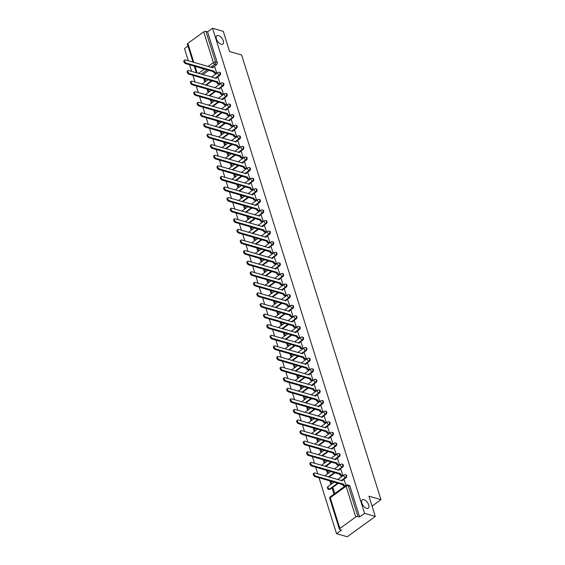<?xml version="1.0" encoding="UTF-8"?>
<svg xmlns="http://www.w3.org/2000/svg" width="565" height="565" viewBox="0 0 565 565"><rect width="100%" height="100%" fill="white"/><g stroke="black" fill="none" stroke-linecap="round" stroke-linejoin="round"><path stroke-width="0.85" d="M221.198 44.261A5.163 2.641 -125.9 0 1 216.918 40.207A5.163 2.641 -125.9 0 1 216.805 35.736A5.163 2.641 -125.9 0 1 218.471 35.574A5.163 2.641 -125.9 0 1 222.751 39.628A5.163 2.641 -125.9 0 1 222.864 44.098A5.163 2.641 -125.9 0 1 221.198 44.261M366.621 508.323A5.163 2.641 -125.9 0 1 362.349 504.27A5.163 2.641 -125.9 0 1 362.236 499.799A5.163 2.641 -125.9 0 1 363.902 499.637A5.163 2.641 -125.9 0 1 368.175 503.69A5.163 2.641 -125.9 0 1 368.288 508.154A5.163 2.641 -125.9 0 1 366.621 508.323M217.059 77.377L219.849 75.357A1.61 1.158 -74 0 0 220.541 73.189A1.61 1.158 -74 0 0 219.87 72.447L219.277 72.278A1.61 1.158 106 0 1 219.955 73.019A1.61 1.158 106 0 1 219.255 75.187L215.159 78.161M220.378 87.963L223.168 85.951A1.61 1.158 -74 0 0 223.86 83.775A1.61 1.158 -74 0 0 223.189 83.041L222.596 82.871A1.61 1.158 106 0 1 223.274 83.606A1.61 1.158 106 0 1 222.575 85.774L218.478 88.747M223.698 98.557L226.487 96.537A1.61 1.158 -74 0 0 227.179 94.369A1.61 1.158 -74 0 0 226.509 93.628L225.915 93.458A1.61 1.158 106 0 1 226.586 94.2A1.61 1.158 106 0 1 225.894 96.368L221.791 99.334M227.017 109.144L229.807 107.131A1.61 1.158 -74 0 0 230.499 104.956A1.61 1.158 -74 0 0 229.821 104.221L229.235 104.052A1.61 1.158 106 0 1 229.906 104.786A1.61 1.158 106 0 1 229.213 106.955L225.11 109.928M230.336 119.738L233.126 117.718A1.61 1.158 -74 0 0 233.818 115.55A1.61 1.158 -74 0 0 233.14 114.808L232.547 114.639A1.61 1.158 106 0 1 233.225 115.38A1.61 1.158 106 0 1 232.533 117.548L228.43 120.514M233.656 130.324L236.438 128.304A1.61 1.158 -74 0 0 237.138 126.136A1.61 1.158 -74 0 0 236.46 125.402L235.866 125.232A1.61 1.158 106 0 1 236.544 125.967A1.61 1.158 106 0 1 235.852 128.135L231.749 131.108M236.975 140.918L239.758 138.898A1.61 1.158 -74 0 0 240.457 136.73A1.61 1.158 -74 0 0 239.779 135.988L239.186 135.819A1.61 1.158 106 0 1 239.864 136.561A1.61 1.158 106 0 1 239.165 138.729L235.068 141.695M240.295 151.505L243.077 149.485A1.61 1.158 -74 0 0 243.776 147.317A1.61 1.158 -74 0 0 243.098 146.582L242.505 146.413A1.61 1.158 106 0 1 243.183 147.147A1.61 1.158 106 0 1 242.484 149.315L238.388 152.289M243.614 162.099L246.397 160.079A1.61 1.158 -74 0 0 247.096 157.91A1.61 1.158 -74 0 0 246.418 157.169L245.824 156.999A1.61 1.158 106 0 1 246.502 157.741A1.61 1.158 106 0 1 245.803 159.909L241.707 162.875M246.933 172.685L249.716 170.665A1.61 1.158 -74 0 0 250.415 168.497A1.61 1.158 -74 0 0 249.737 167.763L249.144 167.593A1.61 1.158 106 0 1 249.822 168.328A1.61 1.158 106 0 1 249.123 170.496L245.026 173.469M250.246 183.279L253.035 181.259A1.61 1.158 -74 0 0 253.734 179.091A1.61 1.158 -74 0 0 253.056 178.349L252.463 178.18A1.61 1.158 106 0 1 253.141 178.914A1.61 1.158 106 0 1 252.442 181.09L248.346 184.056M253.565 193.866L256.355 191.846A1.61 1.158 -74 0 0 257.047 189.678A1.61 1.158 -74 0 0 256.376 188.943L255.783 188.774A1.61 1.158 106 0 1 256.461 189.508A1.61 1.158 106 0 1 255.761 191.676L251.665 194.65M256.884 204.459L259.674 202.44A1.61 1.158 -74 0 0 260.366 200.271A1.61 1.158 -74 0 0 259.695 199.53L259.102 199.36A1.61 1.158 106 0 1 259.773 200.095A1.61 1.158 106 0 1 259.081 202.27L254.985 205.236M260.204 215.046L262.993 213.026A1.61 1.158 -74 0 0 263.686 210.858A1.61 1.158 -74 0 0 263.015 210.124L262.421 209.954A1.61 1.158 106 0 1 263.092 210.689A1.61 1.158 106 0 1 262.4 212.857L258.297 215.83M263.523 225.64L266.313 223.62A1.61 1.158 -74 0 0 267.005 221.452A1.61 1.158 -74 0 0 266.327 220.71L265.741 220.541A1.61 1.158 106 0 1 266.412 221.275A1.61 1.158 106 0 1 265.72 223.45L261.616 226.417M266.842 236.227L269.632 234.207A1.61 1.158 -74 0 0 270.324 232.038A1.61 1.158 -74 0 0 269.646 231.304L269.053 231.134A1.61 1.158 106 0 1 269.731 231.869A1.61 1.158 106 0 1 269.039 234.037L264.936 237.01M270.162 246.82L272.944 244.8A1.61 1.158 -74 0 0 273.644 242.625A1.61 1.158 -74 0 0 272.966 241.891L272.372 241.721A1.61 1.158 106 0 1 273.05 242.456A1.61 1.158 106 0 1 272.358 244.631L268.255 247.597M273.481 257.407L276.264 255.387A1.61 1.158 -74 0 0 276.963 253.219A1.61 1.158 -74 0 0 276.285 252.484L275.692 252.308A1.61 1.158 106 0 1 276.37 253.049A1.61 1.158 106 0 1 275.671 255.218L271.574 258.191M276.801 268.001L279.583 265.981A1.61 1.158 -74 0 0 280.282 263.806A1.61 1.158 -74 0 0 279.604 263.071L279.011 262.902A1.61 1.158 106 0 1 279.689 263.636A1.61 1.158 106 0 1 278.99 265.811L274.894 268.778M280.12 278.587L282.903 276.568A1.61 1.158 -74 0 0 283.602 274.399A1.61 1.158 -74 0 0 282.924 273.665L282.331 273.488A1.61 1.158 106 0 1 283.009 274.23A1.61 1.158 106 0 1 282.309 276.398L278.213 279.371M283.439 289.181L286.222 287.161A1.61 1.158 -74 0 0 286.921 284.986A1.61 1.158 -74 0 0 286.243 284.252L285.65 284.082A1.61 1.158 106 0 1 286.328 284.817A1.61 1.158 106 0 1 285.629 286.992L281.532 289.958M287.945 300.107L286.738 299.761L289.541 297.748A1.61 1.158 -74 0 0 290.24 295.58A1.61 1.158 -74 0 0 289.562 294.838L288.969 294.669A1.61 1.158 106 0 1 289.647 295.41A1.61 1.158 106 0 1 288.948 297.578L284.852 300.552M291.257 310.701L290.057 310.355L292.861 308.342A1.61 1.158 -74 0 0 293.553 306.166A1.61 1.158 -74 0 0 292.882 305.432L292.289 305.262A1.61 1.158 106 0 1 292.967 305.997A1.61 1.158 106 0 1 292.267 308.172L288.171 311.138M294.577 321.287L293.369 320.941L296.18 318.928A1.61 1.158 -74 0 0 296.872 316.76A1.61 1.158 -74 0 0 296.201 316.019L295.608 315.849A1.61 1.158 106 0 1 296.279 316.591A1.61 1.158 106 0 1 295.587 318.759L291.491 321.732M297.896 331.881L296.689 331.535L299.499 329.522A1.61 1.158 -74 0 0 300.192 327.347A1.61 1.158 -74 0 0 299.521 326.612L298.927 326.443A1.61 1.158 106 0 1 299.598 327.177A1.61 1.158 106 0 1 298.906 329.346L294.803 332.319M300.029 342.129L302.819 340.109A1.61 1.158 -74 0 0 303.511 337.941A1.61 1.158 -74 0 0 302.833 337.199L302.247 337.03A1.61 1.158 106 0 1 302.918 337.771A1.61 1.158 106 0 1 302.226 339.939L298.122 342.906M304.535 353.061L303.327 352.715L306.138 350.703A1.61 1.158 -74 0 0 306.83 348.527A1.61 1.158 -74 0 0 306.152 347.793L305.559 347.623A1.61 1.158 106 0 1 306.237 348.358A1.61 1.158 106 0 1 305.545 350.526L301.442 353.499M307.854 363.648L306.647 363.302L309.451 361.289A1.61 1.158 -74 0 0 310.15 359.121A1.61 1.158 -74 0 0 309.472 358.38L308.878 358.21A1.61 1.158 106 0 1 309.556 358.952A1.61 1.158 106 0 1 308.864 361.12L304.761 364.086M311.174 374.242L309.966 373.896L312.77 371.876A1.61 1.158 -74 0 0 313.469 369.708A1.61 1.158 -74 0 0 312.791 368.973L312.198 368.804A1.61 1.158 106 0 1 312.876 369.538A1.61 1.158 106 0 1 312.177 371.706L308.08 374.68M314.493 384.829L313.285 384.483L316.089 382.47A1.61 1.158 -74 0 0 316.788 380.302A1.61 1.158 -74 0 0 316.11 379.56L315.517 379.39A1.61 1.158 106 0 1 316.195 380.132A1.61 1.158 106 0 1 315.496 382.3L311.4 385.266M317.812 395.422L316.605 395.076L319.409 393.056A1.61 1.158 -74 0 0 320.108 390.888A1.61 1.158 -74 0 0 319.43 390.154L318.837 389.984A1.61 1.158 106 0 1 319.515 390.719A1.61 1.158 106 0 1 318.815 392.887L314.719 395.86M321.132 406.009L319.924 405.663L322.728 403.65A1.61 1.158 -74 0 0 323.427 401.482A1.61 1.158 -74 0 0 322.749 400.74L322.156 400.571A1.61 1.158 106 0 1 322.834 401.312A1.61 1.158 106 0 1 322.135 403.481L318.038 406.447M324.444 416.603L323.244 416.25L326.047 414.237A1.61 1.158 -74 0 0 326.747 412.069A1.61 1.158 -74 0 0 326.069 411.334L325.475 411.165A1.61 1.158 106 0 1 326.153 411.899A1.61 1.158 106 0 1 325.454 414.067L321.358 417.041M327.764 427.189L326.563 426.843L329.367 424.831A1.61 1.158 -74 0 0 330.059 422.662A1.61 1.158 -74 0 0 329.388 421.921L328.795 421.751A1.61 1.158 106 0 1 329.473 422.486A1.61 1.158 106 0 1 328.774 424.661L324.677 427.627M329.896 437.437L332.686 435.417A1.61 1.158 -74 0 0 333.378 433.249A1.61 1.158 -74 0 0 332.707 432.515L332.114 432.345A1.61 1.158 106 0 1 332.785 433.08A1.61 1.158 106 0 1 332.093 435.248L327.997 438.221M333.216 448.031L336.006 446.011A1.61 1.158 -74 0 0 336.698 443.843A1.61 1.158 -74 0 0 336.027 443.101L335.433 442.932A1.61 1.158 106 0 1 336.104 443.666A1.61 1.158 106 0 1 335.412 445.841L331.309 448.808M337.722 458.957L336.514 458.611L339.325 456.598A1.61 1.158 -74 0 0 340.017 454.43A1.61 1.158 -74 0 0 339.339 453.695L338.753 453.526A1.61 1.158 106 0 1 339.424 454.26A1.61 1.158 106 0 1 338.732 456.428L334.628 459.402M341.041 469.55L339.833 469.204L342.644 467.191A1.61 1.158 -74 0 0 343.336 465.016A1.61 1.158 -74 0 0 342.658 464.282L342.065 464.112A1.61 1.158 106 0 1 342.743 464.847A1.61 1.158 106 0 1 342.051 467.022L337.948 469.988M344.36 480.137L343.153 479.791L345.957 477.778A1.61 1.158 -74 0 0 346.656 475.61A1.61 1.158 -74 0 0 345.978 474.875L345.385 474.699A1.61 1.158 106 0 1 346.062 475.44A1.61 1.158 106 0 1 345.37 477.609L341.267 480.582M187.983 46.048L184.515 48.562L188.357 60.822M189.586 64.749L191.676 71.409M192.905 75.343L194.996 82.003M196.225 85.929L198.308 92.589M199.544 96.523L201.627 103.176M202.863 107.11L204.947 113.77M206.183 117.704L208.266 124.357M209.502 128.29L211.585 134.95M212.821 138.884L214.905 145.537M216.141 149.471L218.224 156.131M219.453 160.065L221.544 166.717M222.772 170.651L224.863 177.311M226.092 181.245L228.182 187.898M229.411 191.832L231.502 198.492M232.731 202.425L234.814 209.078M236.05 213.012L238.133 219.672M239.369 223.606L241.453 230.259M242.689 234.193L244.772 240.852M246.008 244.786L248.091 251.439M249.327 255.373L251.411 262.033M252.647 265.967L254.73 272.62M255.959 276.553L258.05 283.213M259.279 287.147L261.369 293.8M262.598 297.734L264.688 304.394M265.917 308.321L268.008 314.98M269.237 318.914L271.32 325.567M272.556 329.501L274.639 336.161M275.875 340.095L277.959 346.748M279.195 350.681L281.278 357.341M282.514 361.275L284.598 367.928M285.834 371.862L287.917 378.522M289.153 382.456L291.236 389.108M292.465 393.042L294.556 399.702M295.785 403.636L297.875 410.289M299.104 414.223L301.194 420.883M302.423 424.816L304.514 431.469M305.743 435.403L307.826 442.063M309.062 445.997L311.146 452.65M312.381 456.584L314.465 463.243M315.701 467.177L317.784 473.83M319.02 477.764L336.535 533.671L341.5 530.076L339.833 529.596A1.61 0.756 162.6 0 1 339.41 529.264A1.61 0.756 162.6 0 1 339.876 528.473L355.745 516.975L346.105 486.225L330.235 497.723L339.876 528.473M375.294 516.438L364.573 513.359L212.553 28.25L223.274 31.329L229.609 51.563L241.622 55.01L380.965 499.658L368.952 496.204L375.294 516.438L347.256 536.75L336.535 533.671M193.032 62.164L187.389 44.155A1.61 0.756 -17.4 0 1 187.848 43.364L203.718 31.866A1.61 0.756 -17.4 0 1 205.921 31.365L207.588 31.845L217.228 62.595A1.61 1.158 106 0 1 216.529 64.77L213.739 66.79M208.895 70.3L202.906 74.637M207.588 31.845L212.553 28.25M359.608 516.954L349.975 486.197A1.61 1.158 -74 0 0 349.297 485.462L347.63 484.982A1.61 1.158 106 0 1 348.301 485.716L357.942 516.474L359.608 516.954L364.573 513.359M357.942 516.474A1.61 0.756 162.6 0 0 355.745 516.975M346.006 485.392L344.24 480.109M334.791 493.52L333.117 488.167L332.277 488.782L333.406 489.106M329.791 480.864L330.871 484.297L331.712 483.689L330.928 481.189M342.051 476.076L342.927 475.561L340.921 469.515M326.471 470.271L327.552 473.71L328.392 473.096L327.608 470.596M338.739 465.489L339.607 464.974L337.609 458.928M323.159 459.684L324.232 463.116L325.073 462.509L324.289 460.009M335.419 454.896L336.288 454.38L334.289 448.335M319.839 449.09L320.913 452.53L321.753 451.915L320.969 449.415M332.1 444.309L332.969 443.793L330.97 437.748M316.52 438.504L317.594 441.936L318.434 441.329L317.65 438.828M328.781 433.715L329.649 433.2L327.651 427.154M313.201 427.91L314.274 431.349L315.115 430.742L314.331 428.235M325.461 423.129L326.33 422.613L324.331 416.567M309.881 417.323L310.955 420.756L311.802 420.148L311.018 417.648M322.142 412.535L323.011 412.026L321.012 405.974M306.562 406.729L307.643 410.169L308.483 409.561L307.699 407.054M318.822 401.948L319.691 401.433L317.692 395.387M303.243 396.143L304.323 399.575L305.164 398.968L304.38 396.468M315.503 391.354L316.379 390.846L314.373 384.793M299.923 385.549L301.004 388.988L301.844 388.381L301.06 385.874M312.184 380.768L313.059 380.252L311.054 374.207M296.604 374.962L297.684 378.395L298.525 377.787L297.741 375.287M308.864 370.174L309.74 369.665L307.734 363.613M293.284 364.368L294.365 367.808L295.205 367.201L294.422 364.693M305.552 359.587L306.421 359.072L304.422 353.026M289.965 353.782L291.046 357.214L291.886 356.607L291.102 354.107M302.233 348.993L303.101 348.485L301.103 342.432M286.653 343.188L287.726 346.628L288.567 346.02L287.783 343.513M298.913 338.407L299.782 337.891L297.783 331.846M283.333 332.601L284.407 336.034L285.247 335.426L284.463 332.926M295.594 327.813L296.463 327.305L294.464 321.259M280.014 322.008L281.088 325.447L281.928 324.84L281.144 322.34M292.274 317.226L293.143 316.711L291.145 310.665M276.695 311.421L277.768 314.86L278.609 314.246L277.825 311.746M288.955 306.633L289.824 306.124L287.825 300.079M273.375 300.827L274.449 304.267L275.296 303.659L274.512 301.159M285.636 296.046L286.504 295.53L284.506 289.485M270.056 290.24L271.136 293.68L271.977 293.065L271.193 290.565M282.316 285.452L283.192 284.944L281.186 278.898M266.737 279.647L267.817 283.086L268.658 282.479L267.874 279.979M278.997 274.865L279.873 274.35L277.867 268.304M263.417 269.06L264.498 272.5L265.338 271.885L264.554 269.385M275.678 264.279L276.553 263.763L274.548 257.718M260.098 258.473L261.178 261.906L262.019 261.298L261.235 258.798M272.358 253.685L273.234 253.169L271.228 247.124M256.778 247.88L257.859 251.319L258.699 250.705L257.915 248.205M269.046 243.098L269.915 242.583L267.916 236.537M253.459 237.293L254.54 240.725L255.38 240.118L254.596 237.618M265.727 232.505L266.595 231.989L264.597 225.944M250.147 226.699L251.22 230.139L252.061 229.524L251.277 227.024M262.407 221.918L263.276 221.402L261.277 215.357M246.827 216.113L247.901 219.545L248.741 218.938L247.957 216.437M259.088 211.324L259.957 210.809L257.958 204.763M243.508 205.519L244.581 208.958L245.422 208.344L244.638 205.844M255.768 200.737L256.637 200.222L254.638 194.176M240.189 194.932L241.262 198.364L242.103 197.757L241.319 195.257M252.449 190.144L253.318 189.635L251.319 183.583M236.869 184.338L237.943 187.778L238.79 187.17L238.006 184.663M249.13 179.557L249.998 179.041L248 172.996M233.55 173.752L234.63 177.184L235.471 176.577L234.687 174.077M245.81 168.963L246.686 168.455L244.68 162.402M230.23 163.158L231.311 166.597L232.151 165.99L231.368 163.483M242.491 158.377L243.367 157.861L241.361 151.816M226.911 152.571L227.992 156.004L228.832 155.396L228.048 152.896M239.172 147.783L240.047 147.274L238.042 141.222M223.592 141.977L224.672 145.417L225.513 144.81L224.729 142.302M235.852 137.196L236.728 136.681L234.722 130.635M220.272 131.391L221.353 134.823L222.193 134.216L221.409 131.716M232.54 126.602L233.409 126.094L231.41 120.041M216.953 120.797L218.034 124.236L218.874 123.629L218.09 121.122M229.221 116.016L230.089 115.5L228.09 109.455M213.641 110.21L214.714 113.643L215.555 113.035L214.771 110.535M225.901 105.422L226.77 104.913L224.771 98.861M210.321 99.617L211.395 103.056L212.235 102.449L211.451 99.941M222.582 94.835L223.45 94.32L221.452 88.274M207.002 89.03L208.075 92.469L208.916 91.855L208.132 89.355M219.262 84.242L220.131 83.733L218.132 77.688M203.683 78.436L204.756 81.876L205.596 81.268L204.812 78.768M215.943 73.655L216.812 73.139L214.813 67.094M212.214 80.887L206.225 85.23M215.533 91.481L209.544 95.817M218.853 102.067L212.864 106.411M222.165 112.661L216.183 116.997M225.484 123.248L219.503 127.591M228.804 133.841L222.822 138.178M232.123 144.428L226.141 148.764M235.443 155.022L229.454 159.358M238.762 165.609L232.773 169.945M242.081 176.202L236.092 180.539M245.401 186.789L239.412 191.125M248.72 197.383L242.731 201.719M252.039 207.969L246.05 212.306M255.359 218.563L249.37 222.9M258.671 229.15L252.689 233.486M261.99 239.744L256.009 244.08M265.31 250.33L259.328 254.667M268.629 260.924L262.647 265.26M271.949 271.511L265.96 275.847M275.268 282.105L269.279 286.441M278.587 292.691L272.598 297.028M281.907 303.285L275.918 307.621M285.226 313.872L279.237 318.208M288.546 324.458L282.557 328.802M291.865 335.052L285.876 339.388M295.177 345.639L289.195 349.982M298.497 356.233L292.515 360.569M301.816 366.819L295.834 371.156M305.135 377.413L299.153 381.749M308.455 388L302.466 392.336M311.774 398.593L305.785 402.93M315.093 409.18L309.104 413.516M318.413 419.774L312.424 424.11M321.732 430.361L315.743 434.697M325.052 440.954L319.063 445.291M328.364 451.541L322.382 455.877M331.683 462.135L325.701 466.471M335.003 472.721L329.021 477.058M338.322 483.315L330.094 489.276L329.501 489.106A1.61 1.158 106 0 1 328.625 489.297L329.218 489.467A1.61 1.158 -74 0 0 330.094 489.276M372.06 506.113L380.965 499.658M332.277 488.782L333.95 494.128M343.153 479.791A1.61 0.826 54.1 0 0 342.63 479.847A1.61 0.826 54.1 0 0 342.503 480.843L314.79 472.969A1.857 0.946 54.1 0 0 314.189 473.032A1.857 0.946 54.1 0 0 314.232 474.635A1.857 0.946 54.1 0 0 315.771 476.097L343.541 484.17A1.61 0.826 54.1 0 0 345.046 485.836L344.318 486.366A1.61 0.826 -125.9 0 1 342.814 484.692L315.044 476.62A1.857 0.946 -125.9 0 1 313.504 475.165A1.857 0.946 -125.9 0 1 313.462 473.562L314.189 473.032M341.712 480.709A1.61 0.826 -125.9 0 1 341.903 480.37L342.63 479.847M343.513 484.064L342.786 484.593M339.833 469.204A1.61 0.826 54.1 0 0 339.311 469.254A1.61 0.826 54.1 0 0 339.184 470.25L311.47 462.382A1.857 0.946 54.1 0 0 310.877 462.438A1.857 0.946 54.1 0 0 310.912 464.049A1.857 0.946 54.1 0 0 312.452 465.504L340.222 473.576A1.61 0.826 54.1 0 0 341.726 475.243L340.999 475.772A1.61 0.826 -125.9 0 1 339.494 474.106L311.725 466.033A1.857 0.946 -125.9 0 1 310.185 464.578A1.857 0.946 -125.9 0 1 310.143 462.968L310.877 462.438M342.171 476.111L340.999 475.772M338.393 470.115A1.61 0.826 -125.9 0 1 338.583 469.783L339.311 469.254M342.899 475.582L341.726 475.243M340.194 473.477L339.466 474.007M336.514 458.611A1.61 0.826 54.1 0 0 335.998 458.667A1.61 0.826 54.1 0 0 335.864 459.663L308.151 451.788A1.857 0.946 54.1 0 0 307.558 451.852A1.857 0.946 54.1 0 0 307.593 453.455A1.857 0.946 54.1 0 0 309.133 454.917L336.91 462.989A1.61 0.826 54.1 0 0 338.407 464.656L337.679 465.186A1.61 0.826 -125.9 0 1 336.175 463.519L308.405 455.439A1.857 0.946 -125.9 0 1 306.866 453.985A1.857 0.946 -125.9 0 1 306.823 452.381L307.558 451.852M338.852 465.518L337.679 465.186M335.073 459.529A1.61 0.826 -125.9 0 1 335.264 459.197L335.998 458.667M339.579 464.995L338.407 464.656M336.874 462.883L336.147 463.413M334.402 448.37L333.195 448.024A1.61 0.826 54.1 0 0 332.679 448.073A1.61 0.826 54.1 0 0 332.545 449.069L304.832 441.201A1.857 0.946 54.1 0 0 304.238 441.258A1.857 0.946 54.1 0 0 304.274 442.868A1.857 0.946 54.1 0 0 305.813 444.323L333.59 452.395A1.61 0.826 54.1 0 0 335.087 454.062L334.36 454.592A1.61 0.826 -125.9 0 1 332.856 452.925L305.086 444.853A1.857 0.946 -125.9 0 1 303.546 443.398A1.857 0.946 -125.9 0 1 303.504 441.788L304.238 441.258M335.532 454.931L334.36 454.592M331.754 448.935A1.61 0.826 -125.9 0 1 331.945 448.603L332.679 448.073M336.26 454.401L335.087 454.062M333.555 452.297L332.827 452.826M331.083 437.783L329.875 437.43A1.61 0.826 54.1 0 0 329.36 437.487A1.61 0.826 54.1 0 0 329.226 438.482L301.519 430.608A1.857 0.946 54.1 0 0 300.919 430.671A1.857 0.946 54.1 0 0 300.961 432.274A1.857 0.946 54.1 0 0 302.494 433.736L330.271 441.809A1.61 0.826 54.1 0 0 331.775 443.476L331.041 444.005A1.61 0.826 -125.9 0 1 329.543 442.339L301.767 434.259A1.857 0.946 -125.9 0 1 300.227 432.804A1.857 0.946 -125.9 0 1 300.192 431.201L300.919 430.671M332.213 444.337L331.041 444.005M328.435 438.348A1.61 0.826 -125.9 0 1 328.632 438.016L329.36 437.487M332.947 443.815L331.775 443.476M330.235 441.703L329.508 442.233M326.563 426.843A1.61 0.826 54.1 0 0 326.04 426.893A1.61 0.826 54.1 0 0 325.906 427.889L298.2 420.021A1.857 0.946 54.1 0 0 297.6 420.077A1.857 0.946 54.1 0 0 297.642 421.688A1.857 0.946 54.1 0 0 299.175 423.143L326.951 431.215A1.61 0.826 54.1 0 0 328.456 432.882L327.721 433.411A1.61 0.826 -125.9 0 1 326.224 431.745L298.447 423.672A1.857 0.946 -125.9 0 1 296.908 422.217A1.857 0.946 -125.9 0 1 296.872 420.607L297.6 420.077M328.894 433.75L327.721 433.411M325.115 427.754A1.61 0.826 -125.9 0 1 325.313 427.423L326.04 426.893M329.628 433.221L328.456 432.882M326.916 431.116L326.189 431.646M323.244 416.25A1.61 0.826 54.1 0 0 322.721 416.306A1.61 0.826 54.1 0 0 322.587 417.302L294.881 409.427A1.857 0.946 54.1 0 0 294.28 409.491A1.857 0.946 54.1 0 0 294.323 411.094A1.857 0.946 54.1 0 0 295.855 412.556L323.632 420.628A1.61 0.826 54.1 0 0 325.136 422.295L324.402 422.825A1.61 0.826 -125.9 0 1 322.905 421.158L295.128 413.079A1.857 0.946 -125.9 0 1 293.588 411.624A1.857 0.946 -125.9 0 1 293.553 410.02L294.28 409.491M325.574 423.157L324.402 422.825M321.796 417.168A1.61 0.826 -125.9 0 1 321.994 416.836L322.721 416.306M326.309 422.634L325.136 422.295M323.597 420.522L322.869 421.052M319.924 405.663A1.61 0.826 54.1 0 0 319.402 405.712A1.61 0.826 54.1 0 0 319.267 406.708L291.561 398.841A1.857 0.946 54.1 0 0 290.961 398.897A1.857 0.946 54.1 0 0 291.003 400.507A1.857 0.946 54.1 0 0 292.536 401.962L320.313 410.035A1.61 0.826 54.1 0 0 321.817 411.701L321.089 412.231A1.61 0.826 -125.9 0 1 319.585 410.564L291.808 402.492A1.857 0.946 -125.9 0 1 290.276 401.037A1.857 0.946 -125.9 0 1 290.233 399.427L290.961 398.897M322.262 412.57L321.089 412.231M318.476 406.574A1.61 0.826 -125.9 0 1 318.674 406.242L319.402 405.712M322.989 412.04L321.817 411.701M320.277 409.936L319.55 410.465M316.605 395.076A1.61 0.826 54.1 0 0 316.082 395.126A1.61 0.826 54.1 0 0 315.948 396.122L288.242 388.254A1.857 0.946 54.1 0 0 287.642 388.31A1.857 0.946 54.1 0 0 287.684 389.914A1.857 0.946 54.1 0 0 289.216 391.375L316.993 399.448A1.61 0.826 54.1 0 0 318.498 401.115L317.77 401.644A1.61 0.826 -125.9 0 1 316.266 399.978L288.489 391.898A1.857 0.946 -125.9 0 1 286.956 390.443A1.857 0.946 -125.9 0 1 286.914 388.84L287.642 388.31M318.943 401.976L317.77 401.644M315.157 395.987A1.61 0.826 -125.9 0 1 315.355 395.655L316.082 395.126M319.67 401.454L318.498 401.115M316.965 399.342L316.231 399.872M313.285 384.483A1.61 0.826 54.1 0 0 312.763 384.532A1.61 0.826 54.1 0 0 312.636 385.528L284.922 377.66A1.857 0.946 54.1 0 0 284.322 377.724A1.857 0.946 54.1 0 0 284.365 379.327A1.857 0.946 54.1 0 0 285.904 380.782L313.674 388.854A1.61 0.826 54.1 0 0 315.178 390.521L314.451 391.051A1.61 0.826 -125.9 0 1 312.946 389.384L285.17 381.311A1.857 0.946 -125.9 0 1 283.637 379.857A1.857 0.946 -125.9 0 1 283.595 378.246L284.322 377.724M315.623 391.39L314.451 391.051M311.838 385.394A1.61 0.826 -125.9 0 1 312.035 385.062L312.763 384.532M316.351 390.86L315.178 390.521M313.646 388.755L312.911 389.285M309.966 373.896A1.61 0.826 54.1 0 0 309.443 373.945A1.61 0.826 54.1 0 0 309.316 374.941L281.603 367.073A1.857 0.946 54.1 0 0 281.003 367.13A1.857 0.946 54.1 0 0 281.045 368.733A1.857 0.946 54.1 0 0 282.585 370.195L310.355 378.268A1.61 0.826 54.1 0 0 311.859 379.934L311.131 380.464A1.61 0.826 -125.9 0 1 309.627 378.797L281.85 370.725A1.857 0.946 -125.9 0 1 280.318 369.263A1.857 0.946 -125.9 0 1 280.275 367.66L281.003 367.13M312.304 380.803L311.131 380.464M308.518 374.807A1.61 0.826 -125.9 0 1 308.716 374.475L309.443 373.945M313.031 380.273L311.859 379.934M310.326 378.169L309.599 378.691M306.647 363.302A1.61 0.826 54.1 0 0 306.124 363.352A1.61 0.826 54.1 0 0 305.997 364.347L278.284 356.48A1.857 0.946 54.1 0 0 277.683 356.543A1.857 0.946 54.1 0 0 277.726 358.146A1.857 0.946 54.1 0 0 279.265 359.601L307.035 367.674A1.61 0.826 54.1 0 0 308.539 369.348L307.812 369.87A1.61 0.826 -125.9 0 1 306.308 368.203L278.538 360.131A1.857 0.946 -125.9 0 1 276.998 358.676A1.857 0.946 -125.9 0 1 276.956 357.066L277.683 356.543M308.984 370.209L307.812 369.87M305.206 364.213A1.61 0.826 -125.9 0 1 305.397 363.881L306.124 363.352M309.712 369.68L308.539 369.348M307.007 367.575L306.279 368.105M303.327 352.715A1.61 0.826 54.1 0 0 302.805 352.765A1.61 0.826 54.1 0 0 302.678 353.761L274.964 345.893A1.857 0.946 54.1 0 0 274.371 345.95A1.857 0.946 54.1 0 0 274.406 347.56A1.857 0.946 54.1 0 0 275.946 349.015L303.716 357.087A1.61 0.826 54.1 0 0 305.22 358.754L304.493 359.284A1.61 0.826 -125.9 0 1 302.988 357.617L275.219 349.544A1.857 0.946 -125.9 0 1 273.679 348.082A1.857 0.946 -125.9 0 1 273.637 346.479L274.371 345.95M305.665 359.623L304.493 359.284M301.887 353.626A1.61 0.826 -125.9 0 1 302.077 353.295L302.805 352.765M306.392 359.093L305.22 358.754M303.688 356.988L302.96 357.511M301.216 342.468L300.008 342.122A1.61 0.826 54.1 0 0 299.492 342.171A1.61 0.826 54.1 0 0 299.358 343.174L271.645 335.299A1.857 0.946 54.1 0 0 271.052 335.363A1.857 0.946 54.1 0 0 271.087 336.966A1.857 0.946 54.1 0 0 272.627 338.421L300.403 346.5A1.61 0.826 54.1 0 0 301.901 348.167L301.173 348.69A1.61 0.826 -125.9 0 1 299.669 347.023L271.899 338.951A1.857 0.946 -125.9 0 1 270.36 337.496A1.857 0.946 -125.9 0 1 270.317 335.885L271.052 335.363M302.346 349.029L301.173 348.69M298.567 343.033A1.61 0.826 -125.9 0 1 298.758 342.701L299.492 342.171M303.073 348.499L301.901 348.167M300.368 346.394L299.641 346.924M296.689 331.535A1.61 0.826 54.1 0 0 296.173 331.584A1.61 0.826 54.1 0 0 296.039 332.58L268.326 324.713A1.857 0.946 54.1 0 0 267.732 324.769A1.857 0.946 54.1 0 0 267.768 326.379A1.857 0.946 54.1 0 0 269.307 327.834L297.084 335.907A1.61 0.826 54.1 0 0 298.581 337.573L297.854 338.103A1.61 0.826 -125.9 0 1 296.35 336.436L268.58 328.364A1.857 0.946 -125.9 0 1 267.04 326.902A1.857 0.946 -125.9 0 1 267.005 325.299L267.732 324.769M299.026 338.442L297.854 338.103M295.248 332.446A1.61 0.826 -125.9 0 1 295.439 332.114L296.173 331.584M299.754 337.912L298.581 337.573M297.049 335.808L296.321 336.33M293.369 320.941A1.61 0.826 54.1 0 0 292.854 320.998A1.61 0.826 54.1 0 0 292.719 321.994L265.013 314.119A1.857 0.946 54.1 0 0 264.413 314.182A1.857 0.946 54.1 0 0 264.455 315.786A1.857 0.946 54.1 0 0 265.988 317.24L293.765 325.32A1.61 0.826 54.1 0 0 295.269 326.987L294.535 327.509A1.61 0.826 -125.9 0 1 293.037 325.843L265.26 317.77A1.857 0.946 -125.9 0 1 263.721 316.315A1.857 0.946 -125.9 0 1 263.686 314.705L264.413 314.182M295.707 327.848L294.535 327.509M291.928 321.852A1.61 0.826 -125.9 0 1 292.126 321.52L292.854 320.998M296.441 327.319L295.269 326.987M293.729 325.214L293.002 325.744M290.057 310.355A1.61 0.826 54.1 0 0 289.534 310.404A1.61 0.826 54.1 0 0 289.4 311.4L261.694 303.532A1.857 0.946 54.1 0 0 261.094 303.589A1.857 0.946 54.1 0 0 261.136 305.199A1.857 0.946 54.1 0 0 262.669 306.654L290.445 314.726A1.61 0.826 54.1 0 0 291.95 316.393L291.215 316.923A1.61 0.826 -125.9 0 1 289.718 315.256L261.941 307.183A1.857 0.946 -125.9 0 1 260.401 305.721A1.857 0.946 -125.9 0 1 260.366 304.118L261.094 303.589M292.388 317.262L291.215 316.923M288.609 311.266A1.61 0.826 -125.9 0 1 288.807 310.934L289.534 310.404M293.122 316.732L291.95 316.393M290.41 314.627L289.683 315.15M286.738 299.761A1.61 0.826 54.1 0 0 286.215 299.817A1.61 0.826 54.1 0 0 286.081 300.813L258.375 292.938A1.857 0.946 54.1 0 0 257.774 293.002A1.857 0.946 54.1 0 0 257.817 294.605A1.857 0.946 54.1 0 0 259.349 296.06L287.126 304.139A1.61 0.826 54.1 0 0 288.63 305.806L287.896 306.329A1.61 0.826 -125.9 0 1 286.399 304.662L258.622 296.59A1.857 0.946 -125.9 0 1 257.082 295.135A1.857 0.946 -125.9 0 1 257.047 293.525L257.774 293.002M289.068 306.668L287.896 306.329M285.29 300.672A1.61 0.826 -125.9 0 1 285.487 300.34L286.215 299.817M289.803 306.138L288.63 305.806M287.091 304.034L286.363 304.563M284.626 289.52L283.418 289.174A1.61 0.826 54.1 0 0 282.896 289.224A1.61 0.826 54.1 0 0 282.761 290.219L255.055 282.352A1.857 0.946 54.1 0 0 254.455 282.408A1.857 0.946 54.1 0 0 254.497 284.018A1.857 0.946 54.1 0 0 256.03 285.473L283.807 293.546A1.61 0.826 54.1 0 0 285.311 295.213L284.583 295.742A1.61 0.826 -125.9 0 1 283.079 294.075L255.302 286.003A1.857 0.946 -125.9 0 1 253.77 284.541A1.857 0.946 -125.9 0 1 253.727 282.938L254.455 282.408M285.756 296.081L284.583 295.742M281.97 290.085A1.61 0.826 -125.9 0 1 282.168 289.753L282.896 289.224M286.483 295.552L285.311 295.213M283.771 293.447L283.044 293.97M281.306 278.926L280.099 278.58A1.61 0.826 54.1 0 0 279.576 278.637A1.61 0.826 54.1 0 0 279.449 279.633L251.736 271.758A1.857 0.946 54.1 0 0 251.135 271.822A1.857 0.946 54.1 0 0 251.178 273.425A1.857 0.946 54.1 0 0 252.71 274.88L280.487 282.959A1.61 0.826 54.1 0 0 281.991 284.626L281.264 285.156A1.61 0.826 -125.9 0 1 279.76 283.482L251.983 275.409A1.857 0.946 -125.9 0 1 250.45 273.954A1.857 0.946 -125.9 0 1 250.408 272.351L251.135 271.822M282.436 285.487L281.264 285.156M278.651 279.498A1.61 0.826 -125.9 0 1 278.849 279.159L279.576 278.637M283.164 284.958L281.991 284.626M280.459 282.853L279.724 283.383M277.987 268.34L276.779 267.994A1.61 0.826 54.1 0 0 276.257 268.043A1.61 0.826 54.1 0 0 276.13 269.039L248.416 261.171A1.857 0.946 54.1 0 0 247.816 261.228A1.857 0.946 54.1 0 0 247.858 262.838A1.857 0.946 54.1 0 0 249.398 264.293L277.168 272.365A1.61 0.826 54.1 0 0 278.672 274.032L277.945 274.562A1.61 0.826 -125.9 0 1 276.44 272.895L248.664 264.823A1.857 0.946 -125.9 0 1 247.131 263.368A1.857 0.946 -125.9 0 1 247.089 261.757L247.816 261.228M279.117 274.901L277.945 274.562M275.332 268.905A1.61 0.826 -125.9 0 1 275.529 268.573L276.257 268.043M279.845 274.371L278.672 274.032M277.14 272.266L276.405 272.796M274.668 257.746L273.46 257.4A1.61 0.826 54.1 0 0 272.937 257.456A1.61 0.826 54.1 0 0 272.81 258.452L245.097 250.578A1.857 0.946 54.1 0 0 244.497 250.641A1.857 0.946 54.1 0 0 244.539 252.244A1.857 0.946 54.1 0 0 246.079 253.699L273.848 261.779A1.61 0.826 54.1 0 0 275.353 263.445L274.625 263.975A1.61 0.826 -125.9 0 1 273.121 262.301L245.344 254.229A1.857 0.946 -125.9 0 1 243.812 252.774A1.857 0.946 -125.9 0 1 243.769 251.171L244.497 250.641M275.798 264.307L274.625 263.975M272.012 258.318A1.61 0.826 -125.9 0 1 272.21 257.979L272.937 257.456M276.525 263.777L275.353 263.445M273.82 261.673L273.093 262.202M271.348 247.159L270.141 246.813A1.61 0.826 54.1 0 0 269.618 246.863A1.61 0.826 54.1 0 0 269.491 247.858L241.778 239.991A1.857 0.946 54.1 0 0 241.177 240.047A1.857 0.946 54.1 0 0 241.22 241.658A1.857 0.946 54.1 0 0 242.759 243.112L270.529 251.185A1.61 0.826 54.1 0 0 272.033 252.852L271.306 253.381A1.61 0.826 -125.9 0 1 269.802 251.715L242.032 243.642A1.857 0.946 -125.9 0 1 240.492 242.187A1.857 0.946 -125.9 0 1 240.45 240.577L241.177 240.047M272.478 253.72L271.306 253.381M268.7 247.724A1.61 0.826 -125.9 0 1 268.891 247.392L269.618 246.863M273.206 253.191L272.033 252.852M270.501 251.086L269.773 251.616M268.029 236.566L266.821 236.219A1.61 0.826 54.1 0 0 266.299 236.276A1.61 0.826 54.1 0 0 266.172 237.272L238.458 229.397A1.857 0.946 54.1 0 0 237.865 229.461A1.857 0.946 54.1 0 0 237.9 231.064A1.857 0.946 54.1 0 0 239.44 232.526L267.21 240.598A1.61 0.826 54.1 0 0 268.714 242.265L267.987 242.795A1.61 0.826 -125.9 0 1 266.482 241.128L238.713 233.048A1.857 0.946 -125.9 0 1 237.173 231.594A1.857 0.946 -125.9 0 1 237.131 229.99L237.865 229.461M269.159 243.127L267.987 242.795M265.38 237.138A1.61 0.826 -125.9 0 1 265.571 236.806L266.299 236.276M269.886 242.604L268.714 242.265M267.181 240.492L266.454 241.022M264.71 225.979L263.502 225.633A1.61 0.826 54.1 0 0 262.986 225.682A1.61 0.826 54.1 0 0 262.852 226.678L235.139 218.81A1.857 0.946 54.1 0 0 234.546 218.867A1.857 0.946 54.1 0 0 234.581 220.477A1.857 0.946 54.1 0 0 236.121 221.932L263.897 230.004A1.61 0.826 54.1 0 0 265.395 231.671L264.667 232.201A1.61 0.826 -125.9 0 1 263.163 230.534L235.393 222.462A1.857 0.946 -125.9 0 1 233.854 221.007A1.857 0.946 -125.9 0 1 233.811 219.397L234.546 218.867M265.84 232.54L264.667 232.201M262.061 226.544A1.61 0.826 -125.9 0 1 262.252 226.212L262.986 225.682M266.567 232.01L265.395 231.671M263.862 229.906L263.135 230.435M261.39 215.385L260.183 215.039A1.61 0.826 54.1 0 0 259.667 215.096A1.61 0.826 54.1 0 0 259.533 216.091L231.82 208.217A1.857 0.946 54.1 0 0 231.226 208.28A1.857 0.946 54.1 0 0 231.262 209.883A1.857 0.946 54.1 0 0 232.801 211.345L260.578 219.418A1.61 0.826 54.1 0 0 262.075 221.085L261.348 221.614A1.61 0.826 -125.9 0 1 259.844 219.947L232.074 211.868A1.857 0.946 -125.9 0 1 230.534 210.413A1.857 0.946 -125.9 0 1 230.499 208.81L231.226 208.28M262.52 221.946L261.348 221.614M258.742 215.957A1.61 0.826 -125.9 0 1 258.932 215.625L259.667 215.096M263.248 221.423L262.075 221.085M260.543 219.312L259.815 219.841M258.071 204.798L256.863 204.452A1.61 0.826 54.1 0 0 256.348 204.502A1.61 0.826 54.1 0 0 256.213 205.498L228.507 197.63A1.857 0.946 54.1 0 0 227.907 197.686A1.857 0.946 54.1 0 0 227.949 199.297A1.857 0.946 54.1 0 0 229.482 200.752L257.259 208.824A1.61 0.826 54.1 0 0 258.763 210.491L258.028 211.02A1.61 0.826 -125.9 0 1 256.531 209.354L228.754 201.281A1.857 0.946 -125.9 0 1 227.215 199.826A1.857 0.946 -125.9 0 1 227.179 198.216L227.907 197.686M259.201 211.359L258.028 211.02M255.422 205.363A1.61 0.826 -125.9 0 1 255.62 205.031L256.348 204.502M259.935 210.83L258.763 210.491M257.223 208.725L256.496 209.255M254.751 194.212L253.551 193.859A1.61 0.826 54.1 0 0 253.028 193.915A1.61 0.826 54.1 0 0 252.894 194.911L225.188 187.036A1.857 0.946 54.1 0 0 224.588 187.1A1.857 0.946 54.1 0 0 224.63 188.703A1.857 0.946 54.1 0 0 226.162 190.165L253.939 198.237A1.61 0.826 54.1 0 0 255.444 199.904L254.709 200.434A1.61 0.826 -125.9 0 1 253.212 198.767L225.435 190.688A1.857 0.946 -125.9 0 1 223.895 189.233A1.857 0.946 -125.9 0 1 223.86 187.629L224.588 187.1M255.881 200.766L254.709 200.434M252.103 194.777A1.61 0.826 -125.9 0 1 252.301 194.445L253.028 193.915M256.616 200.243L255.444 199.904M253.904 198.131L253.177 198.661M251.439 183.618L250.231 183.272A1.61 0.826 54.1 0 0 249.709 183.321A1.61 0.826 54.1 0 0 249.575 184.317L221.868 176.45A1.857 0.946 54.1 0 0 221.268 176.506A1.857 0.946 54.1 0 0 221.311 178.116A1.857 0.946 54.1 0 0 222.843 179.571L250.62 187.644A1.61 0.826 54.1 0 0 252.124 189.31L251.397 189.84A1.61 0.826 -125.9 0 1 249.892 188.173L222.116 180.101A1.857 0.946 -125.9 0 1 220.583 178.646A1.857 0.946 -125.9 0 1 220.541 177.036L221.268 176.506M252.569 190.179L251.397 189.84M248.784 184.183A1.61 0.826 -125.9 0 1 248.981 183.851L249.709 183.321M253.297 189.649L252.124 189.31M250.585 187.545L249.857 188.074M248.12 173.031L246.912 172.678A1.61 0.826 54.1 0 0 246.389 172.735A1.61 0.826 54.1 0 0 246.255 173.73L218.549 165.856A1.857 0.946 54.1 0 0 217.949 165.919A1.857 0.946 54.1 0 0 217.991 167.523A1.857 0.946 54.1 0 0 219.524 168.984L247.301 177.057A1.61 0.826 54.1 0 0 248.805 178.724L248.077 179.253A1.61 0.826 -125.9 0 1 246.573 177.587L218.796 169.507A1.857 0.946 -125.9 0 1 217.264 168.052A1.857 0.946 -125.9 0 1 217.221 166.449L217.949 165.919M249.25 179.585L248.077 179.253M245.464 173.596A1.61 0.826 -125.9 0 1 245.662 173.264L246.389 172.735M249.977 179.063L248.805 178.724M247.272 176.951L246.538 177.481M244.8 162.438L243.593 162.091A1.61 0.826 54.1 0 0 243.07 162.141A1.61 0.826 54.1 0 0 242.943 163.137L215.23 155.269A1.857 0.946 54.1 0 0 214.629 155.333A1.857 0.946 54.1 0 0 214.672 156.936A1.857 0.946 54.1 0 0 216.211 158.391L243.981 166.463A1.61 0.826 54.1 0 0 245.485 168.13L244.758 168.66A1.61 0.826 -125.9 0 1 243.254 166.993L215.477 158.92A1.857 0.946 -125.9 0 1 213.944 157.466A1.857 0.946 -125.9 0 1 213.902 155.855L214.629 155.333M245.93 168.999L244.758 168.66M242.145 163.003A1.61 0.826 -125.9 0 1 242.343 162.671L243.07 162.141M246.658 168.469L245.485 168.13M243.953 166.364L243.218 166.894M241.481 151.851L240.273 151.505A1.61 0.826 54.1 0 0 239.751 151.554A1.61 0.826 54.1 0 0 239.624 152.55L211.91 144.682A1.857 0.946 54.1 0 0 211.31 144.739A1.857 0.946 54.1 0 0 211.352 146.342A1.857 0.946 54.1 0 0 212.892 147.804L240.662 155.876A1.61 0.826 54.1 0 0 242.166 157.543L241.439 158.073A1.61 0.826 -125.9 0 1 239.934 156.406L212.157 148.327A1.857 0.946 -125.9 0 1 210.625 146.872A1.857 0.946 -125.9 0 1 210.583 145.269L211.31 144.739M242.611 158.405L241.439 158.073M238.826 152.416A1.61 0.826 -125.9 0 1 239.023 152.084L239.751 151.554M243.338 157.882L242.166 157.543M240.634 155.77L239.899 156.3M238.162 141.257L236.954 140.911A1.61 0.826 54.1 0 0 236.431 140.96A1.61 0.826 54.1 0 0 236.304 141.956L208.591 134.089A1.857 0.946 54.1 0 0 207.991 134.152A1.857 0.946 54.1 0 0 208.033 135.755A1.857 0.946 54.1 0 0 209.573 137.21L237.342 145.283A1.61 0.826 54.1 0 0 238.847 146.957L238.119 147.479A1.61 0.826 -125.9 0 1 236.615 145.812L208.838 137.74A1.857 0.946 -125.9 0 1 207.306 136.285A1.857 0.946 -125.9 0 1 207.263 134.675L207.991 134.152M239.292 147.818L238.119 147.479M235.506 141.822A1.61 0.826 -125.9 0 1 235.704 141.49L236.431 140.96M240.019 147.288L238.847 146.957M237.314 145.184L236.587 145.714M234.842 130.67L233.635 130.324A1.61 0.826 54.1 0 0 233.112 130.374A1.61 0.826 54.1 0 0 232.985 131.37L205.272 123.502A1.857 0.946 54.1 0 0 204.671 123.558A1.857 0.946 54.1 0 0 204.714 125.169A1.857 0.946 54.1 0 0 206.253 126.624L234.023 134.696A1.61 0.826 54.1 0 0 235.527 136.363L234.8 136.892A1.61 0.826 -125.9 0 1 233.296 135.226L205.526 127.153A1.857 0.946 -125.9 0 1 203.986 125.691A1.857 0.946 -125.9 0 1 203.944 124.088L204.671 123.558M235.972 137.231L234.8 136.892M232.194 131.235A1.61 0.826 -125.9 0 1 232.385 130.903L233.112 130.374M236.7 136.702L235.527 136.363M233.995 134.597L233.267 135.12M231.523 120.077L230.315 119.731A1.61 0.826 54.1 0 0 229.793 119.78A1.61 0.826 54.1 0 0 229.665 120.776L201.952 112.908A1.857 0.946 54.1 0 0 201.359 112.972A1.857 0.946 54.1 0 0 201.394 114.575A1.857 0.946 54.1 0 0 202.934 116.03L230.704 124.102A1.61 0.826 54.1 0 0 232.208 125.776L231.481 126.299A1.61 0.826 -125.9 0 1 229.976 124.632L202.206 116.559A1.857 0.946 -125.9 0 1 200.667 115.105A1.857 0.946 -125.9 0 1 200.624 113.494L201.359 112.972M232.653 126.638L231.481 126.299M228.874 120.642A1.61 0.826 -125.9 0 1 229.065 120.31L229.793 119.78M233.38 126.108L232.208 125.776M230.675 124.003L229.948 124.533M228.204 109.49L226.996 109.144A1.61 0.826 54.1 0 0 226.48 109.193A1.61 0.826 54.1 0 0 226.346 110.189L198.633 102.322A1.857 0.946 54.1 0 0 198.04 102.378A1.857 0.946 54.1 0 0 198.075 103.988A1.857 0.946 54.1 0 0 199.614 105.443L227.391 113.516A1.61 0.826 54.1 0 0 228.889 115.182L228.161 115.712A1.61 0.826 -125.9 0 1 226.657 114.045L198.887 105.973A1.857 0.946 -125.9 0 1 197.347 104.511A1.857 0.946 -125.9 0 1 197.305 102.908L198.04 102.378M229.334 116.051L228.161 115.712M225.555 110.055A1.61 0.826 -125.9 0 1 225.746 109.723L226.48 109.193M230.061 115.521L228.889 115.182M227.356 113.417L226.629 113.939M224.884 98.896L223.676 98.55A1.61 0.826 54.1 0 0 223.161 98.607A1.61 0.826 54.1 0 0 223.027 99.602L195.321 91.728A1.857 0.946 54.1 0 0 194.72 91.791A1.857 0.946 54.1 0 0 194.756 93.395A1.857 0.946 54.1 0 0 196.295 94.849L224.072 102.929A1.61 0.826 54.1 0 0 225.569 104.596L224.842 105.118A1.61 0.826 -125.9 0 1 223.337 103.451L195.568 95.379A1.857 0.946 -125.9 0 1 194.028 93.924A1.857 0.946 -125.9 0 1 193.993 92.314L194.72 91.791M226.014 105.457L224.842 105.118M222.236 99.461A1.61 0.826 -125.9 0 1 222.426 99.129L223.161 98.607M226.742 104.928L225.569 104.596M224.037 102.823L223.309 103.353M221.565 88.31L220.357 87.963A1.61 0.826 54.1 0 0 219.841 88.013A1.61 0.826 54.1 0 0 219.707 89.009L192.001 81.141A1.857 0.946 54.1 0 0 191.401 81.198A1.857 0.946 54.1 0 0 191.443 82.808A1.857 0.946 54.1 0 0 192.976 84.263L220.753 92.335A1.61 0.826 54.1 0 0 222.257 94.002L221.522 94.532A1.61 0.826 -125.9 0 1 220.025 92.865L192.248 84.792A1.857 0.946 -125.9 0 1 190.709 83.33A1.857 0.946 -125.9 0 1 190.673 81.727L191.401 81.198M222.695 94.871L221.522 94.532M218.916 88.875A1.61 0.826 -125.9 0 1 219.114 88.543L219.841 88.013M223.429 94.341L222.257 94.002M220.717 92.236L219.99 92.759M218.245 77.716L217.045 77.37A1.61 0.826 54.1 0 0 216.522 77.426A1.61 0.826 54.1 0 0 216.388 78.422L188.682 70.547A1.857 0.946 54.1 0 0 188.081 70.611A1.857 0.946 54.1 0 0 188.124 72.214A1.857 0.946 54.1 0 0 189.656 73.669L217.433 81.748A1.61 0.826 54.1 0 0 218.938 83.415L218.203 83.938A1.61 0.826 -125.9 0 1 216.706 82.271L188.929 74.199A1.857 0.946 -125.9 0 1 187.389 72.744A1.857 0.946 -125.9 0 1 187.354 71.133L188.081 70.611M219.375 84.277L218.203 83.938M215.597 78.281A1.61 0.826 -125.9 0 1 215.795 77.949L216.522 77.426M220.11 83.747L218.938 83.415M217.398 81.642L216.67 82.172M214.933 67.129L213.725 66.783A1.61 0.826 54.1 0 0 213.203 66.832A1.61 0.826 54.1 0 0 213.069 67.828L185.362 59.961A1.857 0.946 54.1 0 0 184.762 60.017A1.857 0.946 54.1 0 0 184.804 61.627A1.857 0.946 54.1 0 0 186.337 63.082L214.114 71.155A1.61 0.826 54.1 0 0 215.618 72.821L214.891 73.351A1.61 0.826 -125.9 0 1 213.386 71.684L185.61 63.612A1.857 0.946 -125.9 0 1 184.077 62.15A1.857 0.946 -125.9 0 1 184.035 60.547L184.762 60.017M216.063 73.69L214.891 73.351M212.278 67.694A1.61 0.826 -125.9 0 1 212.475 67.362L213.203 66.832M216.791 73.16L215.618 72.821M214.079 71.056L213.351 71.578M219.849 75.357L219.255 75.187A1.61 0.826 -125.9 0 1 217.751 73.521A1.61 0.826 54.1 0 1 217.885 72.525L211.543 77.115M223.168 85.951L222.575 85.774A1.61 0.826 -125.9 0 1 221.07 84.107A1.61 0.826 54.1 0 1 221.205 83.112L214.862 87.709M226.487 96.537L225.894 96.368A1.61 0.826 -125.9 0 1 224.39 94.701A1.61 0.826 54.1 0 1 224.524 93.705L218.182 98.296M229.807 107.131L229.213 106.955A1.61 0.826 -125.9 0 1 227.709 105.288A1.61 0.826 54.1 0 1 227.843 104.292L221.501 108.89M233.126 117.718L232.533 117.548A1.61 0.826 -125.9 0 1 231.029 115.882A1.61 0.826 54.1 0 1 231.156 114.886L224.821 119.476M236.438 128.304L235.852 128.135A1.61 0.826 -125.9 0 1 234.348 126.468A1.61 0.826 54.1 0 1 234.475 125.472L228.133 130.07M239.758 138.898L239.165 138.729A1.61 0.826 -125.9 0 1 237.667 137.062A1.61 0.826 54.1 0 1 237.794 136.066L231.452 140.657M243.077 149.485L242.484 149.315A1.61 0.826 -125.9 0 1 240.987 147.649A1.61 0.826 54.1 0 1 241.114 146.653L234.772 151.251M246.397 160.079L245.803 159.909A1.61 0.826 -125.9 0 1 244.306 158.242A1.61 0.826 54.1 0 1 244.433 157.247L238.091 161.837M249.716 170.665L249.123 170.496A1.61 0.826 -125.9 0 1 247.618 168.829A1.61 0.826 54.1 0 1 247.753 167.833L241.41 172.431M253.035 181.259L252.442 181.09A1.61 0.826 -125.9 0 1 250.938 179.423A1.61 0.826 54.1 0 1 251.072 178.427L244.73 183.018M256.355 191.846L255.761 191.676A1.61 0.826 -125.9 0 1 254.257 190.01A1.61 0.826 54.1 0 1 254.391 189.014L248.049 193.611M259.674 202.44L259.081 202.27A1.61 0.826 -125.9 0 1 257.576 200.603A1.61 0.826 54.1 0 1 257.711 199.607L251.369 204.198M262.993 213.026L262.4 212.857A1.61 0.826 -125.9 0 1 260.896 211.19A1.61 0.826 54.1 0 1 261.03 210.194L254.688 214.792M266.313 223.62L265.72 223.45A1.61 0.826 -125.9 0 1 264.215 221.784A1.61 0.826 54.1 0 1 264.349 220.788L258.007 225.379M269.632 234.207L269.039 234.037A1.61 0.826 -125.9 0 1 267.535 232.37A1.61 0.826 54.1 0 1 267.662 231.375L261.327 235.972M272.944 244.8L272.358 244.631A1.61 0.826 -125.9 0 1 270.854 242.964A1.61 0.826 54.1 0 1 270.981 241.968L264.639 246.559M276.264 255.387L275.671 255.218A1.61 0.826 -125.9 0 1 274.173 253.551A1.61 0.826 54.1 0 1 274.3 252.555L267.958 257.153M279.583 265.981L278.99 265.811A1.61 0.826 -125.9 0 1 277.493 264.145A1.61 0.826 54.1 0 1 277.62 263.142L271.278 267.739M282.903 276.568L282.309 276.398A1.61 0.826 -125.9 0 1 280.812 274.731A1.61 0.826 54.1 0 1 280.939 273.735L274.597 278.333M286.222 287.161L285.629 286.992A1.61 0.826 -125.9 0 1 284.124 285.318A1.61 0.826 54.1 0 1 284.259 284.322L277.916 288.92M289.541 297.748L288.948 297.578A1.61 0.826 -125.9 0 1 287.444 295.912A1.61 0.826 54.1 0 1 287.578 294.916L281.236 299.514M292.861 308.342L292.267 308.172A1.61 0.826 -125.9 0 1 290.763 306.498A1.61 0.826 54.1 0 1 290.897 305.503L284.555 310.1M296.18 318.928L295.587 318.759A1.61 0.826 -125.9 0 1 294.082 317.092A1.61 0.826 54.1 0 1 294.217 316.096L287.875 320.687M299.499 329.522L298.906 329.346A1.61 0.826 -125.9 0 1 297.402 327.679A1.61 0.826 54.1 0 1 297.536 326.683L291.194 331.281M302.819 340.109L302.226 339.939A1.61 0.826 -125.9 0 1 300.721 338.273A1.61 0.826 54.1 0 1 300.855 337.277L294.513 341.867M306.138 350.703L305.545 350.526A1.61 0.826 -125.9 0 1 304.041 348.859A1.61 0.826 54.1 0 1 304.168 347.863L297.833 352.461M309.451 361.289L308.864 361.12A1.61 0.826 -125.9 0 1 307.36 359.453A1.61 0.826 54.1 0 1 307.487 358.457L301.145 363.048M312.77 371.876L312.177 371.706A1.61 0.826 -125.9 0 1 310.679 370.04A1.61 0.826 54.1 0 1 310.807 369.044L304.464 373.642M316.089 382.47L315.496 382.3A1.61 0.826 -125.9 0 1 313.999 380.633A1.61 0.826 54.1 0 1 314.126 379.638L307.784 384.228M319.409 393.056L318.815 392.887A1.61 0.826 -125.9 0 1 317.311 391.22A1.61 0.826 54.1 0 1 317.445 390.224L311.103 394.822M322.728 403.65L322.135 403.481A1.61 0.826 -125.9 0 1 320.63 401.814A1.61 0.826 54.1 0 1 320.765 400.818L314.423 405.409M326.047 414.237L325.454 414.067A1.61 0.826 -125.9 0 1 323.95 412.401A1.61 0.826 54.1 0 1 324.084 411.405L317.742 416.002M329.367 424.831L328.774 424.661A1.61 0.826 -125.9 0 1 327.269 422.994A1.61 0.826 54.1 0 1 327.403 421.999L321.061 426.589M332.686 435.417L332.093 435.248A1.61 0.826 -125.9 0 1 330.589 433.581A1.61 0.826 54.1 0 1 330.723 432.585L324.381 437.183M336.006 446.011L335.412 445.841A1.61 0.826 -125.9 0 1 333.908 444.175A1.61 0.826 54.1 0 1 334.042 443.179L327.7 447.77M339.325 456.598L338.732 456.428A1.61 0.826 -125.9 0 1 337.227 454.761A1.61 0.826 54.1 0 1 337.362 453.766L331.019 458.363M342.644 467.191L342.051 467.022A1.61 0.826 -125.9 0 1 340.547 465.355A1.61 0.826 54.1 0 1 340.674 464.359L334.339 468.95M345.957 477.778L345.37 477.609A1.61 0.826 -125.9 0 1 343.866 475.942A1.61 0.826 54.1 0 1 343.993 474.946L337.651 479.544M216.529 64.77L214.862 64.29L210.759 67.256M207.221 69.82L201.239 74.156M198.513 73.372L204.502 69.036M208.04 66.472L213.358 62.623L203.718 31.866M187.848 43.364L193.809 62.39M195.045 66.324L197.129 72.977M211.621 80.717L205.632 85.054M214.94 91.311L208.951 95.647M218.26 101.898L212.271 106.234M221.579 112.492L215.59 116.828M224.891 123.078L218.909 127.415M228.211 133.672L222.229 138.008M231.53 144.259L225.548 148.595M234.849 154.852L228.867 159.189M238.169 165.439L232.187 169.775M241.488 176.033L235.499 180.369M244.807 186.62L238.818 190.956M248.127 197.213L242.138 201.55M251.446 207.8L245.457 212.136M254.766 218.394L248.777 222.73M258.085 228.98L252.096 233.317M261.397 239.574L255.415 243.911M264.717 250.161L258.735 254.497M268.036 260.755L262.054 265.091M271.355 271.341L265.373 275.678M274.675 281.928L268.686 286.271M277.994 292.522L272.005 296.858M281.314 303.108L275.325 307.452M284.633 313.702L278.644 318.038M287.952 324.289L281.963 328.625M291.272 334.883L285.283 339.219M294.591 345.469L288.602 349.806M297.903 356.063L291.921 360.399M301.223 366.65L295.241 370.986M304.542 377.243L298.56 381.58M307.861 387.83L301.88 392.166M311.181 398.424L305.192 402.76M314.5 409.011L308.511 413.347M317.82 419.604L311.831 423.941M321.139 430.191L315.15 434.527M324.458 440.785L318.469 445.121M327.778 451.371L321.789 455.708M331.097 461.965L325.108 466.302M334.409 472.552L328.427 476.888M337.729 483.146L329.501 489.106A1.61 0.826 54.1 0 1 327.997 487.44A1.61 0.826 54.1 0 1 328.124 486.444A1.61 1.61 0 0 0 328.625 489.297M349.975 486.197L348.301 485.716A1.61 0.756 -17.4 0 0 346.105 486.225A1.61 0.826 -125.9 0 1 346.239 485.229L330.37 496.727A1.61 1.61 0 0 0 329.776 498.514L339.41 529.264M217.228 62.595L215.555 62.115A1.61 1.158 106 0 1 214.862 64.29A1.61 0.826 54.1 0 1 213.358 62.623A1.61 0.756 -17.4 0 1 215.555 62.115L205.921 31.365M329.776 498.514A1.61 0.756 162.6 0 1 330.235 497.723A1.61 0.826 -125.9 0 1 330.37 496.727M343.541 484.17L342.814 484.692M315.771 476.097L315.044 476.62M340.222 473.576L339.494 474.106M312.452 465.504L311.725 466.033M336.91 462.989L336.175 463.519M309.133 454.917L308.405 455.439M333.59 452.395L332.856 452.925M305.813 444.323L305.086 444.853M330.271 441.809L329.543 442.339M302.494 433.736L301.767 434.259M326.951 431.215L326.224 431.745M299.175 423.143L298.447 423.672M323.632 420.628L322.905 421.158M295.855 412.556L295.128 413.079M320.313 410.035L319.585 410.564M292.536 401.962L291.808 402.492M316.993 399.448L316.266 399.978M289.216 391.375L288.489 391.898M313.674 388.854L312.946 389.384M285.904 380.782L285.17 381.311M310.355 378.268L309.627 378.797M282.585 370.195L281.85 370.725M307.035 367.674L306.308 368.203M279.265 359.601L278.538 360.131M303.716 357.087L302.988 357.617M275.946 349.015L275.219 349.544M300.403 346.5L299.669 347.023M272.627 338.421L271.899 338.951M297.084 335.907L296.35 336.436M269.307 327.834L268.58 328.364M293.765 325.32L293.037 325.843M265.988 317.24L265.26 317.77M290.445 314.726L289.718 315.256M262.669 306.654L261.941 307.183M287.126 304.139L286.399 304.662M259.349 296.06L258.622 296.59M283.807 293.546L283.079 294.075M256.03 285.473L255.302 286.003M280.487 282.959L279.76 283.482M252.71 274.88L251.983 275.409M277.168 272.365L276.44 272.895M249.398 264.293L248.664 264.823M273.848 261.779L273.121 262.301M246.079 253.699L245.344 254.229M270.529 251.185L269.802 251.715M242.759 243.112L242.032 243.642M267.21 240.598L266.482 241.128M239.44 232.526L238.713 233.048M263.897 230.004L263.163 230.534M236.121 221.932L235.393 222.462M260.578 219.418L259.844 219.947M232.801 211.345L232.074 211.868M257.259 208.824L256.531 209.354M229.482 200.752L228.754 201.281M253.939 198.237L253.212 198.767M226.162 190.165L225.435 190.688M250.62 187.644L249.892 188.173M222.843 179.571L222.116 180.101M247.301 177.057L246.573 177.587M219.524 168.984L218.796 169.507M243.981 166.463L243.254 166.993M216.211 158.391L215.477 158.92M240.662 155.876L239.934 156.406M212.892 147.804L212.157 148.327M237.342 145.283L236.615 145.812M209.573 137.21L208.838 137.74M234.023 134.696L233.296 135.226M206.253 126.624L205.526 127.153M230.704 124.102L229.976 124.632M202.934 116.03L202.206 116.559M227.391 113.516L226.657 114.045M199.614 105.443L198.887 105.973M224.072 102.929L223.337 103.451M196.295 94.849L195.568 95.379M220.753 92.335L220.025 92.865M192.976 84.263L192.248 84.792M217.433 81.748L216.706 82.271M189.656 73.669L188.929 74.199M214.114 71.155L213.386 71.684M186.337 63.082L185.61 63.612M328.124 486.444L334.12 482.1M345.385 474.699A1.61 1.61 0 0 0 343.993 474.946M324.811 475.85L330.8 471.514M342.065 464.112A1.61 1.61 0 0 0 340.674 464.359M321.492 465.263L327.481 460.927M338.753 453.526A1.61 1.61 0 0 0 337.362 453.766M318.173 454.67L324.162 450.333M335.433 442.932A1.61 1.61 0 0 0 334.042 443.179M314.853 444.083L320.842 439.747M332.114 432.345A1.61 1.61 0 0 0 330.723 432.585M311.534 433.489L317.523 429.153M328.795 421.751A1.61 1.61 0 0 0 327.403 421.999M308.222 422.902L314.204 418.566M325.475 411.165A1.61 1.61 0 0 0 324.084 411.405M304.902 412.309L310.884 407.972M322.156 400.571A1.61 1.61 0 0 0 320.765 400.818M301.583 401.722L307.565 397.386M318.837 389.984A1.61 1.61 0 0 0 317.445 390.224M298.264 391.128L304.245 386.792M315.517 379.39A1.61 1.61 0 0 0 314.126 379.638M294.944 380.542L300.933 376.205M312.198 368.804A1.61 1.61 0 0 0 310.807 369.044M291.625 369.948L297.614 365.611M308.878 358.21A1.61 1.61 0 0 0 307.487 358.457M288.305 359.361L294.294 355.025M305.559 347.623A1.61 1.61 0 0 0 304.168 347.863M284.986 348.767L290.975 344.431M302.247 337.03A1.61 1.61 0 0 0 300.855 337.277M281.667 338.181L287.656 333.844M298.927 326.443A1.61 1.61 0 0 0 297.536 326.683M278.347 327.587L284.336 323.251M295.608 315.849A1.61 1.61 0 0 0 294.217 316.096M275.035 317L281.017 312.664M292.289 305.262A1.61 1.61 0 0 0 290.897 305.503M271.716 306.407L277.697 302.07M288.969 294.669A1.61 1.61 0 0 0 287.578 294.916M268.396 295.82L274.378 291.484M285.65 284.082A1.61 1.61 0 0 0 284.259 284.322M265.077 285.233L271.059 280.89M282.331 273.488A1.61 1.61 0 0 0 280.939 273.735M261.757 274.639L267.739 270.303M279.011 262.902A1.61 1.61 0 0 0 277.62 263.142M258.438 264.053L264.427 259.709M275.692 252.308A1.61 1.61 0 0 0 274.3 252.555M255.119 253.459L261.108 249.123M272.372 241.721A1.61 1.61 0 0 0 270.981 241.968M251.799 242.872L257.788 238.529M269.053 231.134A1.61 1.61 0 0 0 267.662 231.375M248.48 232.279L254.469 227.942M265.741 220.541A1.61 1.61 0 0 0 264.349 220.788M245.161 221.692L251.15 217.356M262.421 209.954A1.61 1.61 0 0 0 261.03 210.194M241.841 211.098L247.83 206.762M259.102 199.36A1.61 1.61 0 0 0 257.711 199.607M238.529 200.511L244.511 196.175M255.783 188.774A1.61 1.61 0 0 0 254.391 189.014M235.21 189.918L241.191 185.581M252.463 178.18A1.61 1.61 0 0 0 251.072 178.427M231.89 179.331L237.872 174.995M249.144 167.593A1.61 1.61 0 0 0 247.753 167.833M228.571 168.737L234.553 164.401M245.824 156.999A1.61 1.61 0 0 0 244.433 157.247M225.251 158.151L231.233 153.814M242.505 146.413A1.61 1.61 0 0 0 241.114 146.653M221.932 147.557L227.921 143.22M239.186 135.819A1.61 1.61 0 0 0 237.794 136.066M218.613 136.97L224.602 132.634M235.866 125.232A1.61 1.61 0 0 0 234.475 125.472M215.293 126.376L221.282 122.04M232.547 114.639A1.61 1.61 0 0 0 231.156 114.886M211.974 115.79L217.963 111.453M229.235 104.052A1.61 1.61 0 0 0 227.843 104.292M208.655 105.196L214.644 100.86M225.915 93.458A1.61 1.61 0 0 0 224.524 93.705M205.335 94.609L211.324 90.273M222.596 82.871A1.61 1.61 0 0 0 221.205 83.112M202.023 84.016L208.005 79.679M219.277 72.278A1.61 1.61 0 0 0 217.885 72.525M194.268 66.098L196.352 72.751M347.63 484.982A1.61 1.61 0 0 0 346.239 485.229"/></g></svg>

